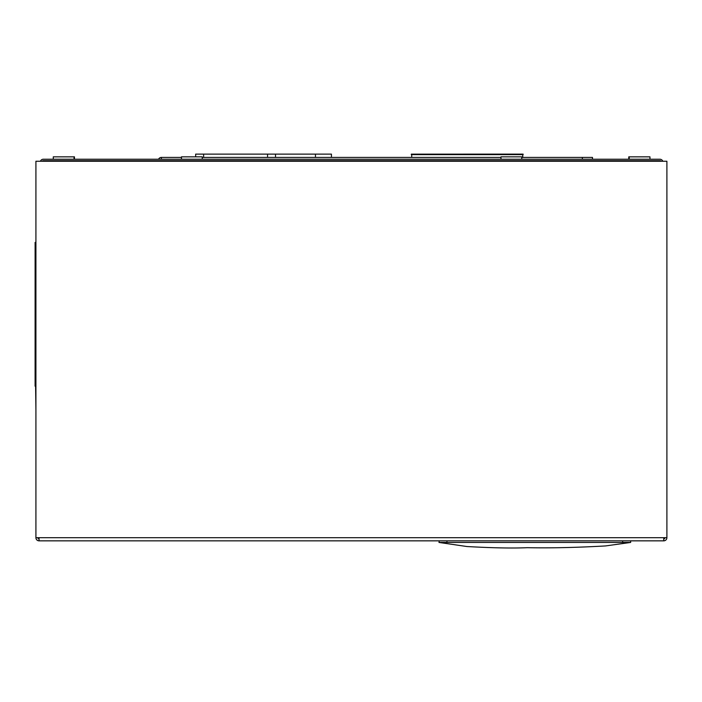 <?xml version="1.0" encoding="UTF-8"?>
<svg xmlns="http://www.w3.org/2000/svg" width="702" height="702" viewBox="0 0 702 702"><rect width="100%" height="100%" fill="white"/><g stroke="black" fill="none" stroke-linecap="round" stroke-linejoin="round"><path stroke-width="1.05" d="M630.642 540.847L630.642 542.444L438.943 542.444L466.927 546.525C492.523 547.964 512.653 548.35 527.307 547.683C550.166 548.157 576.245 547.578 605.545 545.937L630.273 542.488M438.943 540.847L439.303 542.497L438.943 540.847M35.916 410.143L35.591 386.179M35.916 242.409L35.118 242.409L35.118 245.603L35.1 242.409M35.916 298.315L35.118 298.315L35.118 245.603L35.1 382.985L35.916 382.985M666.9 537.688A3.159 3.159 0 0 1 663.741 540.847L663.741 537.688L666.9 537.688L666.9 161.258L35.916 161.258L35.916 537.688L39.075 537.688L39.075 540.847A3.159 3.159 0 0 1 35.916 537.688M664.961 537.688A1.22 1.22 0 0 1 663.741 538.908M39.075 540.847L663.741 540.847M39.075 538.908A1.22 1.22 0 0 1 37.855 537.688M35.1 382.985L35.1 386.179L35.916 386.179M411.714 154.142L522.736 154.124M592.488 159.24L592.488 157.415L521.744 157.415M582.344 159.24L582.344 157.415M500.974 157.415L202.255 157.415M181.493 157.415L161.381 157.415A3.098 3.098 0 0 0 158.555 159.24M161.381 159.24L161.381 157.415M160.1 160.697L160.065 161.258M158.266 160.697L158.24 161.258M195.656 156.844L195.656 154.124L331.441 154.124L331.441 157.415M411.311 154.142L523.13 154.142L523.13 154.624L411.311 154.624L411.311 154.142M522.736 157.415L522.736 154.624M411.714 157.415L411.714 154.624M275.526 154.124L275.526 157.415M199.061 160.697L199.061 161.258M191.418 161.258L191.418 160.697M185.135 160.697L185.135 161.258M198.605 161.258L198.605 160.697M192.33 160.697L192.33 161.258M184.687 161.258L184.687 160.697M202.255 159.24L202.255 156.844L181.493 156.844L181.493 159.24M518.55 160.697L518.55 161.258M510.907 161.258L510.907 160.697M504.624 160.697L504.624 161.258M518.094 161.258L518.094 160.697M511.811 160.697L511.811 161.258M504.168 161.258L504.168 160.697M521.744 159.24L521.744 156.844L500.974 156.844L500.974 159.24M74.465 159.24L74.465 156.844L53.273 156.844L53.273 159.24M70.841 160.697L70.841 161.258L70.841 160.697M70.393 161.258L70.393 160.697M64.11 160.697L64.11 161.258M63.198 161.258L63.198 160.697M56.923 160.697L56.923 161.258M56.467 161.258L56.467 160.697M649.964 159.24L649.964 156.844L628.773 156.844L628.773 159.24M631.967 161.258L631.967 160.697M632.844 160.697L632.844 161.258M632.388 161.258L632.388 160.697M639.118 161.258L639.118 160.697M646.314 161.258L646.314 160.697M640.031 160.697L640.031 161.258M646.761 160.697L646.761 161.258M661.135 161.258A1.597 1.597 0 0 0 659.924 160.697L43.313 160.697A1.597 1.597 0 0 0 42.094 161.258M662.793 161.258A3.054 3.054 0 0 0 659.924 159.24L43.313 159.24A3.054 3.054 0 0 0 40.435 161.258M44.7 161.258L46.508 160.697L46.508 161.258M656.721 161.258L656.721 160.697L658.537 161.258M446.937 540.847L446.937 542.444M622.648 540.847L622.648 542.444M35.916 245.603L35.118 245.603M35.916 295.121L35.118 295.121M39.075 537.688L663.741 537.688M315.461 154.124L315.461 157.415M203.641 154.124L203.641 157.415M267.541 154.124L267.541 157.415M596.016 542.444L595.103 542.444M74.035 156.844L74.035 159.24M629.194 156.844L629.194 159.24"/></g></svg>
